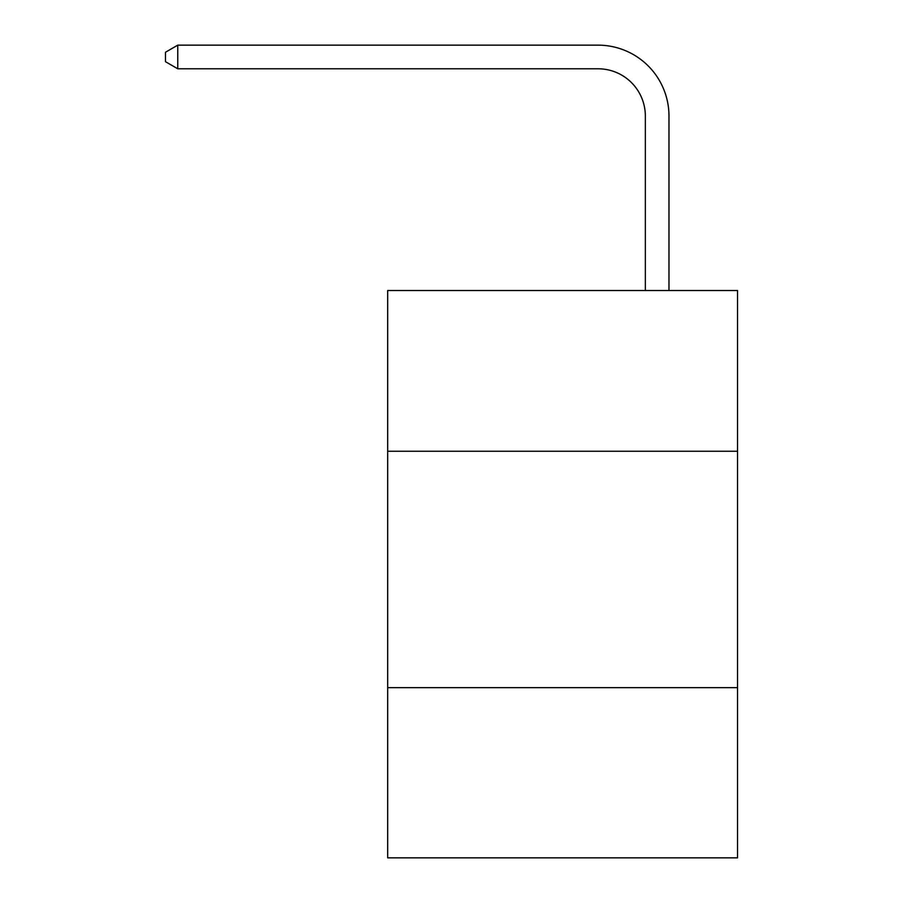 <?xml version="1.0" encoding="UTF-8"?>
<svg xmlns="http://www.w3.org/2000/svg" width="903" height="903" viewBox="0 0 903 903"><rect width="100%" height="100%" fill="white"/><g stroke="black" fill="none" stroke-linecap="round" stroke-linejoin="round"><path stroke-width="1.35" d="M737.525 451.263L737.525 290.518L387.68 290.518L387.68 451.263L737.525 451.263L737.525 857.85L387.68 857.85L387.68 451.263M737.525 687.646L387.68 687.646M645.34 290.518L645.34 116.069A47.272 47.272 128.5 0 0 598.057 68.786L177.767 68.786L165.475 61.697L165.475 52.239L177.767 45.15L598.057 45.15A70.919 70.919 -51.5 0 1 668.976 116.069L668.976 290.518M645.34 116.069A47.272 47.272 128.5 0 0 598.057 68.786A47.272 47.272 128.5 0 1 645.34 116.069A47.272 47.272 128.5 0 0 598.057 68.786A47.272 47.272 128.5 0 1 645.34 116.069A47.272 47.272 128.5 0 0 598.057 68.786A47.272 47.272 128.5 0 1 645.34 116.069A47.272 47.272 128.5 0 0 598.057 68.786A47.272 47.272 128.5 0 1 645.34 116.069A47.272 47.272 128.5 0 0 598.057 68.786A47.272 47.272 128.5 0 1 645.34 116.069A47.272 47.272 128.5 0 0 598.057 68.786A47.272 47.272 128.5 0 1 645.34 116.069A47.272 47.272 128.5 0 0 598.057 68.786M177.767 68.786L177.767 45.15L598.057 45.15"/></g></svg>
